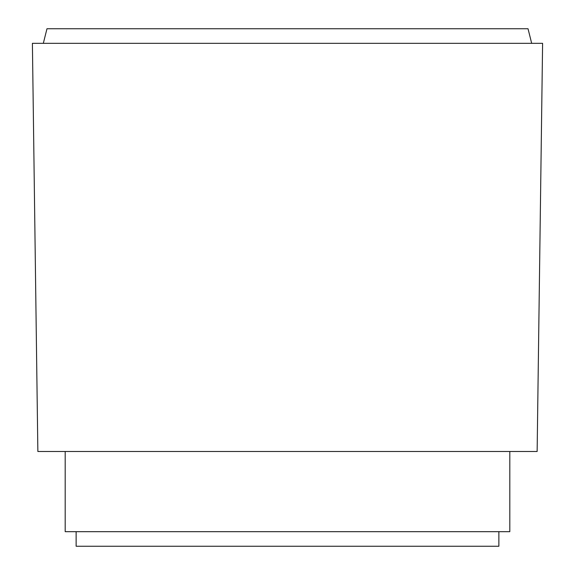 <?xml version="1.0" encoding="UTF-8"?>
<svg xmlns="http://www.w3.org/2000/svg" width="575" height="575" viewBox="0 0 575 575"><rect width="100%" height="100%" fill="white"/><g stroke="black" fill="none" stroke-linecap="round" stroke-linejoin="round"><path stroke-width="0.86" d="M498.87 531.674L498.87 546.25L76.13 546.25L76.13 531.674M509.809 451.49L509.809 531.674L65.191 531.674L65.191 451.49M37.864 451.49L32.401 43.326L542.599 43.326L537.136 451.49L37.864 451.49M43.326 43.326L46.97 28.75L528.03 28.75L531.674 43.326"/></g></svg>
